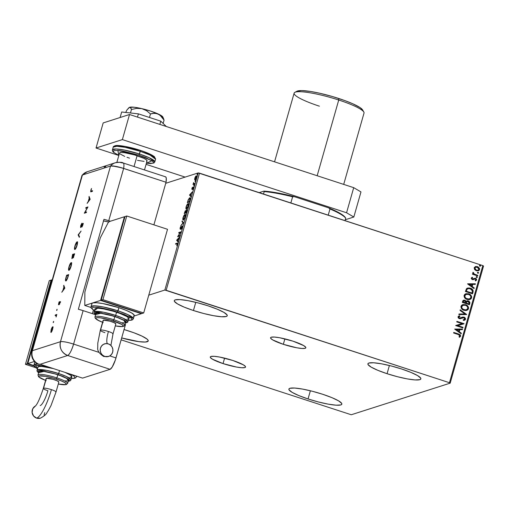<?xml version="1.0" encoding="UTF-8"?>
<svg xmlns="http://www.w3.org/2000/svg" width="509" height="509" viewBox="0 0 509 509"><rect width="100%" height="100%" fill="white"/><g stroke="black" fill="none" stroke-linecap="round" stroke-linejoin="round"><path stroke-width="0.76" d="M223.037 363.585L224.59 358.132L223.037 363.585L212.463 359.208L210.363 357.503L210.312 356.898L210.936 356.485L214.098 356.313L219.36 357.006L232.791 360.467A18.349 2.914 15.9 0 1 245.561 367.053A18.349 2.914 15.9 0 1 223.037 363.585A18.349 2.914 15.9 0 1 210.268 357A18.349 2.914 15.9 0 1 232.791 360.467L243.366 364.845L245.465 366.55L245.516 367.154L244.893 367.568L241.737 367.74L236.475 367.046L223.037 363.585M283.328 344.319L284.881 338.867L283.328 344.319L272.754 339.942L270.654 338.237L270.603 337.632L271.227 337.219L274.389 337.047L279.651 337.741L293.082 341.202A18.349 2.914 15.9 0 1 305.852 347.787A18.349 2.914 15.9 0 1 283.328 344.319A18.349 2.914 15.9 0 1 270.559 337.734A18.349 2.914 15.9 0 1 293.082 341.202L303.657 345.579L305.756 347.284L305.807 347.889L305.184 348.302L302.022 348.474L296.76 347.781L283.328 344.319M193.445 310.515L195.774 302.333L193.445 310.515L184.252 307.156L177.571 303.949L174.428 301.392L174.345 300.482L175.287 299.865L180.027 299.604L187.923 300.647L197.772 302.836L208.079 305.839A27.531 4.371 15.9 0 1 227.243 315.72A27.531 4.371 15.9 0 1 193.445 310.515A27.531 4.371 15.9 0 1 174.282 300.634A27.531 4.371 15.9 0 1 208.079 305.839L217.273 309.198L223.947 312.405L227.097 314.963L227.173 315.873L226.238 316.49L221.498 316.751L213.602 315.707L203.753 313.519L193.445 310.515M308.04 398.948L310.375 390.766L308.04 398.948L298.853 395.588L292.172 392.382L289.023 389.824L288.947 388.914L289.882 388.297L294.622 388.036L302.518 389.08L312.367 391.268L322.674 394.271A27.531 4.371 15.9 0 1 341.838 404.152A27.531 4.371 15.9 0 1 308.04 398.948A27.531 4.371 15.9 0 1 288.883 389.067A27.531 4.371 15.9 0 1 322.674 394.271L331.868 397.631L338.549 400.837L341.698 403.395L341.774 404.305L340.833 404.922L336.099 405.183L328.197 404.14L318.348 401.951L308.04 398.948M124.069 329.552A27.531 4.371 15.9 0 1 129.057 331.092A27.531 4.371 15.9 0 1 148.221 340.973A27.531 4.371 15.9 0 1 121.676 337.951L138.862 341.641L145.3 342.035L148.157 341.125L148.081 340.216L146.986 339.045L141.979 336.105L133.886 332.759L123.948 329.514M387.063 373.695L389.391 365.513L387.063 373.695L377.869 370.336L371.195 367.135L368.045 364.571L367.969 363.661L368.904 363.044L373.644 362.783L381.54 363.827L391.389 366.016L401.696 369.019A27.531 4.371 15.9 0 1 420.86 378.9A27.531 4.371 15.9 0 1 387.063 373.695A27.531 4.371 15.9 0 1 367.899 363.814A27.531 4.371 15.9 0 1 401.696 369.019L410.89 372.378L417.571 375.585L420.714 378.142L420.797 379.059L419.855 379.669L415.115 379.937L407.219 378.893L397.37 376.698L387.063 373.695M450.185 383.143L483.55 266.022L482.825 265.596L449.46 382.717L166.169 290.27L199.528 173.155L482.825 265.596L198.217 172.914L164.859 290.035L148.762 295.175L164.859 290.035L198.217 172.914L165.73 183.297L198.217 172.914L199.528 173.155L166.169 290.27L164.859 290.035L449.46 382.717L482.825 265.596L483.55 266.022L450.185 383.143L449.46 382.717L450.185 383.143L351.267 414.752L450.185 383.143M195.399 180.135L194.616 179.626L194.992 180.001L196.347 177.692L196.442 175.961L195.481 176.591L194.801 178.182L194.635 179.741L195.291 179.798L196.2 178.169L196.531 176.209L195.85 176.089L194.947 177.724L194.616 179.626L195.386 179.556M194.508 184.08L194.667 183.52L193.566 183.647L193.592 182.578L193.006 184.557L194.508 184.08L194.667 183.52L193.674 183.755L193.592 182.578L193.006 184.557L194.508 184.08M191.868 188.47L192.02 189.386L193.216 187.605L192.86 189.297L193.426 187.045L192.109 188.858L192.396 187.312L191.868 188.47L191.957 189.418L193.146 187.586L192.86 189.297L193.299 187.026L192.287 188.68L192.396 187.312L191.868 188.47M189.882 200.304L190.162 198.084L189.246 198.109L187.35 202.658L189.399 202.003L189.882 200.304C190.366 198.376 190.296 197.549 189.685 197.823L188.235 199.789L187.35 202.658L189.399 202.003L189.882 200.304M186.3 212.889L186.727 209.873L185.772 211.21L185.645 210.662L185.181 210.981L184.252 213.545L186.3 212.889L186.625 209.886L185.772 211.21L185.531 210.662L184.252 213.545L186.3 212.889M183.494 222.745L182.139 220.957L181.961 221.574L183.011 222.859L180.771 225.748L183.494 222.745L182.139 220.957L181.961 221.574L183.011 222.859L180.771 225.748L183.494 222.745M179.855 235.508L178.335 235.998L180.899 231.849L178.85 232.505L178.691 233.065L180.218 232.575L177.679 236.609L179.696 236.074L179.855 235.508L178.335 235.998L180.899 231.849L178.85 232.505L178.691 233.065L180.218 232.575L177.647 236.723L179.696 236.074L179.855 235.508M176.897 243.703L177.374 244.371L176.782 245.701L177.412 244.244L177.081 243.137L177.488 243.27L175.694 243.576L176.025 243.983L175.694 243.576L175.535 244.142L177.253 243.735L176.782 245.701L177.495 243.137L175.694 243.576L175.535 244.142L177.596 243.798M176.629 240.293L178.01 241.985L177.743 240.827L179.372 237.2L176.655 240.197L178.01 241.985L177.743 240.827L179.372 237.2L176.655 240.197L177.037 240.426L176.629 240.293M180.339 228.617L180.829 226.499L180.078 228.019L180.186 229.177L181.942 226.569L182.171 227.536L181.567 228.808L182.305 227.033L182.197 225.996L180.415 228.573L180.829 226.893L180.829 226.499L180.441 227.116L180.186 229.177L182.088 226.664L181.306 229.158L182.222 227.37L182.107 226.002L180.281 228.617L180.689 228.751M185.499 215.103L184.792 214.906L185.212 215.256L185.187 216.949L183.52 219.411L183.914 219.538L183.125 219.175L183.246 217.578L184.792 214.906L185.015 216.891L183.52 219.411L183.285 217.445L185.359 214.48L184.952 214.346L183.062 217.54C182.661 219.392 182.763 220.2 183.361 219.971L184.773 218.081L185.467 214.792L184.856 214.384L183.787 215.701L182.865 218.418L182.884 219.691L183.361 219.971L183.208 219.334M186.631 209.224L186.224 209.091L187.611 207.736L188.578 204.713L188.228 203.435L186.892 204.815L186.008 207.29L186.141 209.046L188.33 205.922C188.744 204.058 188.648 203.237 188.056 203.46L186.167 206.654C185.766 208.505 185.861 209.314 186.459 209.084L186.548 209.18M189.513 195.062L190.894 196.748L190.627 195.596L191.212 193.541L192.262 191.963L189.513 195.062L190.894 196.748L190.627 195.596L191.212 193.541L192.262 191.963L189.545 194.966L189.921 195.189L189.513 195.062M193.853 185.912L194.203 185.053L193.814 185.492M195.081 181.592L195.431 180.733L195.042 181.179M197.085 174.555L197.441 173.754L197.053 174.142M121.136 339.847L351.267 414.752L121.136 339.847M474.604 269.598L476.297 270.75L478.206 270.826L479.376 270.012L479.58 268.574L477.926 266.799L475.711 266.5L474.248 267.575L474.604 269.598L476.297 270.75L478.326 270.788L479.567 269.56L477.474 266.621L475.463 266.563L474.172 267.798L474.604 269.598M477.658 275.91L477.817 275.35L474.134 274.007L473.453 273.32L473.574 272.716L472.842 272.525L473.37 273.899L472.606 273.645L472.447 274.211L477.658 275.91L477.817 275.35L474.305 274.103L473.096 272.27L472.791 272.639L473.37 273.899L472.606 273.645L472.447 274.211L477.658 275.91M475.19 278.875L473.949 279.269L475.311 278.837L475.953 279.797L475.183 280.395L475.571 280.873L476.609 279.944L475.444 278.264L472.091 278.957L471.773 278.296L472.441 279.027L471.773 278.296L472.53 277.755L472.18 277.278L472.53 277.749L471.773 278.296L472.645 277.717L472.295 277.24L471.2 278.334L472.072 279.511L473.16 279.683L475.311 278.837L475.96 279.486L475.183 280.395L475.571 280.873L476.653 279.664L476.169 278.678L475.228 278.207L472.32 278.983L471.894 278.258L472.645 277.717L472.129 277.297L471.245 278.086L472.301 279.6L473.364 279.632M473.039 292.134L473.096 290.474L472.358 289.354L468.935 287.909L466.575 288.648L465.417 291.511L472.549 293.839L473.039 292.134C473.332 290.098 472.441 288.788 470.361 288.196L467.574 288.056L466.486 288.743L465.417 291.511L472.549 293.839L473.039 292.134M469.451 304.726L469.915 302.473L469.037 301.207L467.408 300.755L466.18 301.43L465.277 300.425L464.151 300.125L462.897 300.692L462.318 302.397L469.451 304.726L469.871 303.262L468.337 300.87L467.014 300.832L466.18 301.43L464.863 300.253L463.54 300.208L462.318 302.397L469.451 304.726M466.645 314.575L460.206 309.809L460.034 310.42L464.933 313.97L459.016 313.983L458.844 314.594L466.67 314.486L460.206 309.809L460.034 310.42L464.933 313.97L459.016 313.983L458.844 314.594L466.645 314.575M463.005 327.338L457.699 325.607L464.049 323.679L456.917 321.351L456.758 321.917L462.077 323.648L455.714 325.575L462.846 327.904L463.005 327.338L462.751 327.872L463.005 327.338L457.699 325.607L464.017 323.807L456.917 321.351L456.758 321.917L462.077 323.648L455.714 325.575L462.846 327.904L463.005 327.338M458.348 334.54L459.939 335.501L459.016 336.799L459.481 337.263L460.721 336.048L460.117 334.661L453.761 332.428L453.602 332.988L458.348 334.54L459.964 335.921L459.016 336.799L459.481 337.263L460.696 336.15L458.577 333.999L453.761 332.428L453.602 332.988L458.348 334.54M454.696 329.138L461.167 333.815L461.339 333.204L459.264 331.703L459.85 329.647L462.35 329.641L462.528 329.03L454.696 329.138L461.167 333.815L461.339 333.204L459.264 331.703L459.85 329.647L462.35 329.641L462.528 329.03L454.696 329.138M462.974 317.654L461.574 318.22L463.845 317.661L464.762 319.079L463.247 319.837L463.476 320.416L464.488 320.237L465.506 319.277L465.379 318.22L464.348 317.234L462.643 317.05L459.436 318.074L458.717 317.209L459.939 316.356L459.627 315.771L458.265 316.35L458.119 317.705L459.023 318.532L460.187 318.755L463.845 317.661L464.787 318.965L463.247 319.837L463.476 320.416L464.959 320.021L465.506 319.277L464.424 320.256M463.992 310.325L465.97 310.566L467.803 309.841L468.515 308.715L468.503 307.353L467.822 306.151L466.193 304.929L462.904 304.56L461.523 305.355L460.931 306.647L461.319 308.308L462.522 309.593L463.992 310.325L466.74 310.401L468.515 308.715C468.592 306.653 467.606 305.311 465.563 304.681L462.776 304.598L461.001 306.31C460.95 308.365 461.943 309.701 463.992 310.325M467.09 299.438L469.069 299.68L470.901 298.955L471.614 297.829L471.601 296.467L470.92 295.265L469.292 294.043L466.002 293.674L464.622 294.469L464.036 295.761L464.418 297.421L465.62 298.707L467.09 299.438L469.845 299.515L471.614 297.829C471.697 295.774 470.71 294.425 468.662 293.795L465.875 293.712L464.1 295.424C464.049 297.479 465.048 298.815 467.09 299.438M467.586 283.907L474.051 288.584L474.223 287.967L472.148 286.472L472.74 284.416L475.241 284.41L475.412 283.793L467.612 283.812L474.051 288.584L474.223 287.967L472.148 286.472L472.74 284.416L475.241 284.41L475.412 283.793L467.586 283.907M476.647 277.532L477.378 277.036L476.488 276.578L476.449 277.437L477.372 277.259L476.914 276.591L476.189 276.871L476.647 277.532L477.372 277.259M477.875 273.212L478.606 272.716L477.716 272.264L477.677 273.123L478.606 272.939L478.142 272.277L477.417 272.55L477.875 273.212L478.606 272.939M479.879 266.175L480.611 265.679L479.72 265.227L479.682 266.08L480.611 265.902L480.146 265.24L479.421 265.513L479.879 266.175L480.611 265.902M453.742 332.492L458.577 333.999L460.696 336.15L459.366 337.302L460.607 336.086L460.002 334.699L453.742 332.492M454.715 329.081L462.528 329.03L462.248 329.641L462.407 329.069L454.715 329.081M459.735 329.686L459.15 331.741L461.339 333.204L461.078 333.751L461.224 333.242L459.15 331.741L459.735 329.686M456.312 329.692L458.603 331.225L456.312 329.692L459.054 329.647L458.603 331.225L456.312 329.692M455.746 325.461L462.077 323.648L455.746 325.461M456.897 321.421L464.049 323.679L456.897 321.421M457.585 325.645L462.891 327.376L457.585 325.645M463.254 319.862L463.973 319.716M458.933 315.943L459.627 315.771L458.017 316.795L459.309 318.647L460.48 318.71L463.088 317.616M459.824 316.394L458.628 317.075L459.939 316.356L459.627 315.771L459.818 316.382L459.506 315.809L459.023 315.917M459.328 316.509L459.939 316.356M462.331 317.139L464.017 317.101L462.395 317.12L459.436 318.074L458.628 317.075L459.322 318.106L460.34 318.068L459.576 318.17L458.762 317.731L458.819 316.763M465.506 319.277L463.896 317.139L465.506 319.277M463.973 320.377L465.264 319.607L465.264 318.259L463.896 317.139L462.191 317.183M459.124 316.579L459.468 316.471M462.255 317.89L462.605 317.756M464.004 319.703L463.126 319.875M459.003 314.021L464.933 313.97L459.003 314.021M460.174 309.911L466.67 314.486L460.174 309.911M462.713 304.617L465.442 304.719C467.491 305.349 468.477 306.692 468.395 308.753L466.683 310.42M466.505 310.477L468.344 308.912L467.911 306.463L465.442 304.719L462.662 304.63M466.632 309.714L464.291 309.873M463.107 305.19L461.625 306.564C461.58 308.219 462.388 309.3 464.03 309.796L461.937 308.269L461.663 306.431L463.158 305.177L465.398 305.247C467.058 305.75 467.847 306.832 467.777 308.499L466.365 309.828L464.03 309.796L466.308 309.847M464.03 309.796L464.151 309.765C462.503 309.262 461.701 308.18 461.739 306.526L463.05 305.209M463.483 300.227L464.863 300.253L466.18 301.43L464.959 300.367L463.33 300.278M466.957 300.851L468.337 300.87L469.871 303.262L469.355 304.694L469.82 302.906L469.483 301.792L468.401 300.972L467.039 300.832M469.483 301.792L468.916 301.245M467.224 301.436L466.11 303.09L466.651 301.901L468.172 301.436L469.063 303.275L468.764 303.956L466.11 303.09L466.594 301.85L467.421 301.398M463.896 300.8L463.095 302.111L463.954 300.781L464.711 300.819L465.379 302.855L463.095 302.111L463.432 301.124L464.176 300.774M465.493 302.817L463.095 302.111L465.493 302.817L463.209 302.072L463.693 300.927L464.507 300.762L465.423 301.271L465.493 302.817M468.878 303.924L466.11 303.09L468.878 303.924L466.225 303.052L466.785 301.729L467.752 301.353L468.681 301.703L469.158 302.416L468.878 303.924M465.811 293.731L468.547 293.833C470.59 294.463 471.576 295.805 471.499 297.867L469.788 299.534M469.61 299.591L470.787 298.993L471.499 297.867L471.016 295.576L468.547 293.833L465.76 293.744M469.737 298.828L467.389 298.987M466.212 294.31L464.723 295.678C464.685 297.332 465.487 298.414 467.135 298.91L465.302 297.74L464.723 295.678L465.958 294.393L468.503 294.361C470.157 294.864 470.946 295.945 470.876 297.612L469.47 298.942L467.135 298.91L469.413 298.961M467.135 298.91L467.249 298.878C465.601 298.376 464.8 297.301 464.844 295.64L466.155 294.323M467.523 288.075L470.24 288.234C472.327 288.826 473.217 290.136 472.918 292.172L472.982 290.512L471.728 288.959L469.234 287.992L467.205 288.183M466.74 289.653L466.193 291.224L467.077 289.258L467.981 288.648L470.195 288.762L472.403 290.862L471.983 293.038L466.193 291.224L471.862 293.069L466.193 291.224L466.568 290.041M467.924 288.667L469.788 288.641L471.767 289.659L472.403 290.862L471.983 293.038L466.308 291.186L466.957 289.43L467.924 288.667L466.963 289.297L467.809 288.705M467.262 289.004L467.618 288.781M467.599 283.85L475.412 283.793L475.132 284.41L475.298 283.831L467.599 283.85M472.619 284.455L472.034 286.51L474.223 287.967L473.962 288.52L474.108 288.005L472.034 286.51L472.619 284.455M469.203 284.461L471.487 285.988L469.203 284.461L471.938 284.416L471.487 285.988L469.203 284.461M475.629 280.86L476.494 279.982L475.457 280.911M473.287 279.657L474.286 279.027M475.794 280.79L476.341 280.319M476.914 276.591L477.257 277.29L476.532 277.57M476.958 277.583L477.257 277.074L476.481 276.584M472.587 273.715L473.37 273.899L472.587 273.715M473.287 272.977L473.007 272.334L473.574 272.716L473.287 272.977L474.184 274.141L477.817 275.35L477.563 275.878L477.703 275.388L474.293 274.198L473.275 273.072M478.142 272.277L478.485 272.977L477.76 273.25M478.186 273.263L478.485 272.754L477.716 272.264M478.091 270.864L479.453 269.598L478.982 267.734L477.353 266.659L475.342 266.601L477.474 266.621L479.567 269.56L478.269 270.807M478.454 270.731L478.944 270.425M478.415 269.993L477.054 270.368L475.26 269.598L474.655 268.23L475.412 267.263L477.315 267.187L478.924 269.35L478.021 270.234L476.341 270.228L477.964 270.254M474.814 268.008L475.75 267.142L474.693 268.046L476.341 270.228L474.814 268.008L475.877 267.104L478.275 267.709L478.924 269.35L477.887 270.273L476.462 270.19L475.088 269.229L474.814 268.008M480.146 265.24L480.49 265.94L479.764 266.213M480.191 266.226L480.496 265.717L479.72 265.227M459.054 329.647L458.603 331.225L456.433 329.654L459.054 329.647M465.398 305.247L466.836 306.03L467.828 307.665L467.364 309.23L465.729 309.962L463.158 309.307L462.057 308.231L461.676 307.073L462.687 305.387L465.398 305.247M468.503 294.361L470.329 295.538L470.952 297.059L470.303 298.503L468.834 299.076L466.257 298.42L465.156 297.345L464.774 296.187L465.786 294.501L468.503 294.361M471.938 284.416L471.487 285.988L469.317 284.423L471.938 284.416M177.431 243.092L177.081 243.137M178.086 241.711L177.037 240.426L178.086 241.711M177.138 240.089L178.226 239.135L177.775 240.712L177.138 240.089L178.048 239.077L177.603 240.655L177.138 240.089M178.214 236.545L178.519 236.055L178.214 236.545M179.181 232.912L178.85 232.505L180.746 232.161L179.181 232.912M178.742 236.131L179.772 235.801L178.742 236.131M181.942 226.569L182.413 226.696M180.593 229.311L180.485 228.153M180.695 228.096L180.746 228.751M182.069 226.581L182.356 226.238M182.413 226.187L182.05 226.613M180.402 228.484L180.364 229.095M183.348 222.904L181.961 221.574L182.47 221.364L183.348 222.904M183.526 220.111L183.119 219.977L185.231 216.809C185.639 214.944 185.55 214.124 184.952 214.346L185.359 214.48L184.71 215.021M183.208 219.328L183.444 220.066M185.34 215.021L185.62 215.39M183.52 219.411L183.908 219.551M184.742 213.392L184.856 212.991L184.742 213.392M185.505 211.241L185.772 210.898M185.772 211.21L185.531 210.662M186.001 210.783L186.179 211.343M186.593 210.465L186.886 210.102M186.949 210.064L186.548 210.548M185.836 210.847L185.454 211.324M186.377 212.616L185.486 212.641L186.536 210.446L186.421 212.45L185.486 212.641L186.377 212.616M185.887 211.35L186.466 210.452L186.249 212.393L185.486 212.641L185.919 211.407M185.378 211.222L185.531 212.476L184.621 212.915L185.028 213.048L185.683 212.838L184.621 212.915L184.964 211.795L185.378 211.222L185.276 212.705L185.683 212.838L184.621 212.915L185.378 211.222L185.785 211.356M188.438 204.134L188.718 204.503M187.013 208.652L186.618 208.525L186.383 206.559L187.891 204.02L188.114 206.005L186.618 208.525L187.007 208.665M187.891 204.02L188.311 204.37L188.292 206.062L186.428 208.531L186.218 207.309L186.962 205.102L187.738 204.096L188.597 204.217M187.84 202.506L187.955 202.105L187.84 202.506M189.513 198.389L190.092 197.95L189.685 197.823L190.105 197.95M190.181 197.931L189.437 198.478M189.475 201.729L188.126 202.162L189.475 201.729M189.348 201.507L187.719 202.028L188.126 202.162L187.719 202.028L188.343 200.024L189.717 198.37L190.099 199.477L189.526 201.564L187.719 202.028L188.502 199.643L189.526 198.383L189.902 199.413L189.348 201.507M190.226 198.567L189.526 198.383M190.977 196.48L189.921 195.189L190.977 196.48M190.022 194.858L191.11 193.904L190.659 195.481L190.022 194.858L190.939 193.846L190.487 195.424L190.022 194.858M192.109 188.858L192.065 188.375M193.293 187.617L193.013 187.287L193.706 187.159M193.146 187.586L193.191 188.196M193.045 188.546L192.65 189.297M192.364 189.552L192.281 188.604M192.217 188.845L192.167 189.297M193.573 187.242L193.216 187.77M194.158 185.384L194.12 184.971M193.738 183.736L193.496 184.404L193.166 183.997L193.795 184.061L193.388 183.927L193.795 184.061L193.827 183.157M193.986 183.189L194.082 183.889L194.572 183.813L194.094 183.895M193.694 183.762L194.107 183.895M194.164 183.679L194.572 183.813M195.386 181.07L195.348 180.657M195.889 176.725L196.576 176.006M196.741 175.999L196.169 175.872M194.616 179.626L194.992 180.001M195.03 179.168L195.157 180.097M196.499 176.038L196.08 176.438L196.315 177.8L195.151 179.435L195.494 179.55L195.017 179.442M195.151 179.435L194.852 178.78L195.38 177.151L196.01 176.432L196.169 177.749L195.202 179.416L194.985 178.125L196.01 176.432L196.557 176.566M197.39 174.033L197.352 173.614M186.466 210.452L186.943 210.58M263.929 191.117L264.19 191.607L263.497 194.024L264.19 191.607A48.457 7.699 15.9 0 1 292.611 196.786L294.31 196.652L328.629 207.85L329.972 208.976L328.216 215.148L329.972 208.976A48.457 7.699 15.9 0 1 345.713 218.208L345.452 217.718A47.795 7.59 -164.1 0 0 328.629 207.85L340.018 213.328L343.55 215.708L345.713 218.208A48.457 7.699 -164.1 0 0 329.972 208.976L328.629 207.85L294.31 196.652A47.795 7.59 -164.1 0 0 263.929 191.117L281.464 193.687L294.31 196.652L292.611 196.786A48.457 7.699 -164.1 0 0 264.19 191.607L263.929 191.117L259.208 192.625L263.929 191.117M290.855 202.951L292.611 196.786L290.855 202.951M345.019 220.632L345.713 218.208L345.019 220.632M343.702 184.398L364.024 113.055A36.343 5.771 -164.1 0 0 338.733 100.012L317.164 175.732L338.733 100.012L338.739 98.485A34.58 5.491 -164.1 0 0 296.97 91.226L294.832 92.377A36.343 5.771 15.9 0 1 338.733 100.012A36.343 5.771 -164.1 0 0 294.126 93.141L274.555 161.83M319.417 106.184A36.343 5.771 15.9 0 1 294.832 92.377M362.631 109.944L360.118 107.634L352.737 103.753L344.809 100.578L332.32 96.506L319.417 93.179L310.649 91.486L301.602 90.577L296.804 91.321M338.733 100.012A36.343 5.771 15.9 0 1 363.827 112.031L362.618 109.925A34.58 5.491 -164.1 0 0 338.739 98.485L338.733 100.012M144.492 169.942L147.076 160.857A14.316 2.271 -164.1 0 0 137.112 155.716L134.032 166.526L137.112 155.716A14.316 2.271 -164.1 0 0 119.539 153.012L116.866 162.39M92.39 313.652L93.408 310.089L92.39 313.652M119.57 152.929L121.059 152.458L124.406 152.662L134.459 154.895L143.831 158.324L146.439 159.851L147.006 160.462L146.554 161.258M144.092 161.391L137.506 160.348M129.502 158.153L126.995 157.281M124.724 156.403L120.181 154.017M114.601 146.274L115.314 145.803L118.921 145.606L124.921 146.401L140.287 150.346L140.236 151.3L150.047 155.06L155.563 159.202A22.027 3.499 -164.1 0 0 140.236 151.3L139.46 154.017L124.19 150.021L116.109 148.984L112.425 149.856A22.027 3.499 15.9 0 1 139.46 154.017L138.868 155.156L123.547 151.211L117.547 150.416L113.946 150.613L113.233 151.084L114.118 152.668L118.877 155.34L117.814 150.435L138.868 155.156L140.236 151.3A22.027 3.499 -164.1 0 0 113.195 147.133L116.885 146.268L124.96 147.305L140.236 151.3L140.287 150.346L125.742 146.554L118.069 145.568L114.557 146.388M139.46 154.017A22.027 3.499 15.9 0 1 154.787 161.919L149.271 157.777L139.46 154.017M143.907 151.612L152.299 155.334M153.864 156.39L154.698 157.281M118.871 155.366L113.526 152.312L112.565 151.148L112.362 150.193L113.195 147.133C113.017 146.694 113.768 146.191 115.435 145.631C117.814 144.855 129.859 146.853 140.28 150.346C147.311 152.655 152.038 154.793 154.475 156.759L155.563 159.202L154.787 161.919L153.998 162.944L150.664 163.554L146.407 163.211L151.911 160.768L138.868 155.156L145.854 157.707L152.496 161.2L153.324 162.091L153.381 162.785L152.668 163.249L146.318 163.173M96.036 148.017L118.839 155.461L96.036 148.017L103.181 122.923L96.036 148.017L122.37 139.6L129.521 114.506L103.181 122.923L129.521 114.506L353.71 187.662L129.521 114.506L122.37 139.6L96.036 148.017M146.083 164.35L185.136 177.094L146.083 164.35M345.274 219.754L353.825 217.019L346.559 212.762L122.37 139.6L346.559 212.762L353.71 187.662L346.559 212.762L353.825 217.019L360.976 191.925L353.71 187.662L360.976 191.925L353.825 217.019L345.274 219.754M121.676 111.993L120.105 117.515L121.676 111.993L138.416 113.863L137.494 117.108L138.416 113.863L160.774 121.161L159.845 124.4L160.774 121.161L166.316 126.512L160.774 121.161L138.416 113.863L121.676 111.993M129.165 107.514L127.034 109.804L125.704 112.444L127.034 109.804L129.636 107.278L130.794 107.711L131.462 109.499L130.469 112.973L131.462 109.499L136.635 108.36L141.839 108.64L146.547 110.682L150.467 113.952L149.468 117.471L150.467 113.952L152.401 113.456L156.269 113.373L159.877 115.009L164.07 120.137L163.128 123.432L164.07 120.137L163.402 118.355L164.07 120.137L161.442 116.453L158.146 113.959L162.403 116.453L162.715 117.674M128.847 107.736L130.285 107.278L131.462 109.499L136.635 108.36L141.839 108.64A17.618 2.8 -164.1 0 0 129.636 107.278L134.16 107.24L141.839 108.64L150.619 111.102L158.146 113.959A17.618 2.8 -164.1 0 0 141.839 108.64L146.547 110.682L150.467 113.952L154.342 113.233L158.146 113.959A17.618 2.8 -164.1 0 1 162.835 117.013L163.65 118.782M129.636 107.278A17.618 2.8 -164.1 0 0 129.248 107.45A17.618 2.8 -164.1 0 0 129.21 107.475M82.07 175.223A11.013 1.75 15.9 0 1 82.426 175.007A11.013 10.574 -107.7 0 1 87.23 171.743A11.013 10.574 72.3 0 0 82.426 175.007L110.523 166.023L112.419 165.921L121.594 167.785L166.029 182.247L166.252 178.029L165.845 176.998L165.132 176.833M122.395 162.899L122.745 163.001A11.013 2.526 108.1 0 1 123.178 162.988C122.351 162.174 119.73 162.097 115.314 162.765A11.013 10.574 72.3 0 0 110.523 166.023A11.013 10.574 -107.7 0 1 115.314 162.765A11.013 10.574 -107.7 0 1 121.645 162.797L122.071 162.823M38.729 364.329L36.164 362.968C32.264 359.876 30.864 355.886 31.978 350.994L82.025 175.312A11.013 1.75 -164.1 0 1 82.426 175.007L32.379 350.682A11.013 10.574 72.3 0 0 39.187 364.323A11.013 10.574 -107.7 0 1 32.379 350.682A11.013 1.75 -164.1 0 0 31.978 350.994A11.013 1.75 15.9 0 1 32.379 350.682L60.476 341.704C59.273 348.251 61.678 352.845 67.691 355.486A11.013 10.574 -107.7 0 1 60.476 341.704C62.861 341.335 67.233 342.131 73.595 344.097A11.013 2.526 108.1 0 1 67.691 355.486L40.179 364.279L82.573 378.111L110.084 369.318L67.691 355.486C69.644 354.302 71.61 350.504 73.595 344.097L83.126 310.63L78.341 309.262L103.963 219.334L108.741 220.702L123.636 168.415L166.029 182.247L123.636 168.415A11.013 1.75 -164.1 0 0 110.523 166.023L60.476 341.704A11.013 1.75 15.9 0 1 73.595 344.097L99.007 352.387L73.595 344.097L83.126 310.63A11.013 1.75 -164.1 0 0 78.341 309.262L103.963 219.334A11.013 1.75 15.9 0 1 108.741 220.702L110.377 221.23L108.741 220.702L123.636 168.415L115.575 166.341L110.523 166.023L82.426 175.007L110.523 166.023L60.476 341.704L32.379 350.682L82.426 175.007L110.523 166.023A11.013 1.75 15.9 0 1 123.636 168.415L166.029 182.247A11.013 2.526 -71.9 0 0 165.571 176.82L123.178 162.988A11.013 2.526 108.1 0 1 123.636 168.415A11.013 2.526 -71.9 0 0 123.197 162.988M105.815 166.558L104.173 167.168M53.63 321.389L53.21 322.464L53.63 321.389L53.28 322.051L53.28 322.604L53.623 321.942M57.078 309.281L56.658 310.356L57.078 309.281L56.728 309.943L56.728 310.503L57.072 309.835M64.834 288.119L63.771 285.301L63.911 286.923L62.963 290.238L61.799 292.249L64.808 288.215L63.771 285.301L63.911 286.923L62.963 290.238L61.799 292.249L64.834 288.119M71.152 262.644L69.097 266.462L68.524 269.465L68.779 270.336L70.064 268.956L71.044 266.481L71.61 263.49L71.152 262.644C70.433 263.077 69.708 264.476 68.982 266.843C68.378 269.172 68.371 270.336 68.969 270.336C69.695 269.91 70.427 268.498 71.158 266.099C71.756 263.783 71.756 262.631 71.152 262.644L71.737 262.771M77.088 241.807L75.033 245.631L74.46 248.634L74.715 249.499L75.994 248.125L76.98 245.643L77.54 242.869L77.088 241.807C76.369 242.239 75.644 243.646 74.918 246.012C74.314 248.341 74.308 249.499 74.906 249.499C75.631 249.073 76.356 247.66 77.088 245.262C77.686 242.946 77.686 241.794 77.088 241.807L77.667 241.934M82.865 223.998L82.477 223.826L80.88 226.861L81.815 223.235L80.676 225.805L80.587 227.517L82.655 224.017L81.968 227.027L82.872 224.965L82.814 223.368L80.772 226.785L81.815 223.235L80.734 225.608L80.689 227.523L82.732 223.966L83.177 224.1M90.15 199.248L89.088 196.429L89.228 198.052L88.28 201.367L87.109 203.377L90.125 199.343L89.088 196.429L89.228 198.052L88.28 201.367L87.109 203.377L90.15 199.248M91.219 191.142L90.977 190.296L91.518 188.489L90.78 190.328L91.009 191.804L92.396 191.365L92.581 190.71L90.914 191.149L91.518 188.489L90.627 191.791L92.396 191.365L92.581 190.71L91.321 191.282M85.722 208.257L87.332 207.742L84.303 213.226L86.352 212.571L86.543 211.916L84.927 212.431L87.955 206.94L85.906 207.596L85.722 208.257L87.332 207.742L84.303 213.226L86.352 212.571L86.543 211.916L84.927 212.431L87.955 206.94L85.906 207.596L85.722 208.257M78.157 234.814L79.296 237.347L79.499 236.647L78.577 234.719L81.09 231.061L78.157 234.814L78.64 234.853L78.132 234.91L79.296 237.347L79.499 236.647L78.577 234.719L81.09 231.061L78.157 234.814M72.571 254.43L71.864 258.566L72.844 256.981L72.927 257.681L73.481 257.172L74.619 253.775L72.571 254.43L74.537 254.061L72.571 254.43L71.922 258.559L72.844 256.981L73.041 257.688L74.619 253.775L72.571 254.43M65.985 277.532L65.47 280.421L65.731 280.955L66.265 280.726L67.423 278.697L68.683 274.606L66.634 275.261L65.985 277.532C65.324 279.88 65.305 281.019 65.922 280.949L67.525 278.429L68.683 274.606L66.634 275.261L65.985 277.532M58.802 304.038L59.273 301.672L58.618 304.694L59.967 302.301L59.553 304.312L60.215 301.64L58.802 304.038L59.286 302.06L58.929 302.397L58.465 304.579L59.967 302.301L59.553 304.312L60.145 301.646L58.764 304.038L59.171 304.172M55.328 314.956L55.137 315.612L56.194 315.504L56.079 317.018L56.823 314.479L55.328 314.956L56.741 314.766L55.328 314.956L55.137 315.612L56.124 315.408L56.079 317.018L56.823 314.479L55.328 314.956M52.942 327.389L52.542 326.861L51.625 328.254L50.805 332.25L51.479 331.963L52.433 329.921L52.942 327.573L52.624 326.823L51.065 329.845L51.046 332.364L51.784 331.461L52.612 329.348L52.942 327.389L52.624 326.823M110.084 369.318L112.209 367.04L115.352 359.984L125.519 324.468L115.988 357.929L109.81 355.912L115.988 357.929A11.013 2.526 -71.9 0 1 110.084 369.318L82.573 378.111L40.179 364.279L67.691 355.486L110.084 369.318M83.126 310.63L95.533 314.683L83.126 310.63M124.915 324.271L125.519 324.468L124.915 324.271M103.505 220.931A11.013 1.75 15.9 0 1 108.538 221.943M166.029 182.247L153.896 224.851L166.029 182.247M82.051 175.249L82.083 175.618M39.772 364.139A11.013 10.574 72.3 0 0 40.179 364.279A11.013 10.574 -107.7 0 1 39.772 364.139L39.187 364.323L39.772 364.139M39.148 364.336L38.671 364.304L39.148 364.336M108.977 222.058L103.327 220.906M90.99 191.81L91.016 191.199M91.073 190.9L91.003 191.855M89.565 198.415L88.884 197.148L89.342 197.104L89.565 198.415M89.743 198.472L90.087 199.388L89.336 198.338L89.743 198.472M89.737 199.413L88.591 200.953L89.336 198.338L90.004 199.503L88.591 200.953L89.336 198.338L89.737 199.413M86.212 208.098L85.906 207.596L87.822 207.252L86.212 208.098M85.334 212.565L86.46 212.208L85.334 212.565M84.844 213.055L85.149 212.507L84.844 213.055M80.88 226.861L81.236 226.995M82.732 223.966L82.859 225.016L81.968 227.027L82.872 224.965L83.043 223.356L82.477 223.826L83.317 223.445M83.139 224.1L82.732 224.666M83.12 223.61L82.846 224.024M79.423 236.895L78.132 234.91L78.564 234.948L79.423 236.895M74.969 249.474L74.868 248.793M75.491 248.971L74.753 248.468L74.918 246.012L77.044 242.462L76.916 245.204L75.345 248.977M75.09 248.844C74.607 248.825 74.626 247.851 75.135 245.917L76.904 242.469C77.381 242.481 77.374 243.448 76.872 245.363L75.86 247.934L74.938 248.844L75.485 248.984M73.449 257.821L73.251 257.115L72.844 256.981L73.239 257.586M72.106 258.426L72.113 257.923M72.183 256.466L72.59 255.015L73.353 254.774L73.404 255.263L72.405 257.999L71.985 257.758L72.183 256.472M72.87 254.926L72.978 254.557L72.87 254.926M72.132 257.783L72.144 258.585M74.219 254.494L73.512 257.128L73.175 257.032L73.563 254.704L74.397 254.551L73.226 257.032L73.563 254.704L74.219 254.494M72.106 257.904L72.59 255.015L73.353 254.774L72.062 257.904L72.463 258.038M73.226 257.032L73.582 257.166M69.033 270.311L68.931 269.624M70.967 263.299L71.324 264.031L70.98 266.042L69.16 269.675L69.555 269.808L69.16 269.675C68.67 269.662 68.69 268.682 69.205 266.748L70.967 263.299C71.451 263.318 71.438 264.279 70.936 266.194L69.16 269.675L68.817 269.299L68.982 266.843L70.967 263.299L71.648 263.56M70.986 263.293L71.495 262.803M71.508 262.797L70.84 263.516M66.94 275.763L66.634 275.261L68.6 274.898L66.94 275.763M65.973 280.93L65.871 280.236M65.909 279.765L65.992 280.968M66.113 280.294L65.782 279.32L66.66 275.853L68.289 275.331L67.099 278.97L66.113 280.294L65.877 278.767L66.66 275.853L68.46 275.388L67.621 278.168L66.113 280.294L66.533 280.421L65.954 280.3L66.52 280.421M64.249 287.286L63.568 286.02L64.026 285.975L64.249 287.286M64.427 287.343L64.77 288.259L64.019 287.21L64.427 287.343M64.42 288.285L63.275 289.825L64.019 287.21L64.688 288.374L63.275 289.825L64.019 287.21L64.42 288.285M59.967 302.301L59.973 302.931M58.955 304.827L58.618 304.694M60.119 302.34L59.846 301.964L60.552 301.78M60.622 301.773L60.145 301.646M60.336 301.971L60.017 302.556M56.728 309.943L56.728 310.503M56.442 315.51L56.124 315.408L56.442 315.51M55.627 315.459L55.735 315.09L55.627 315.459L56.124 315.408M56.531 315.542L56.054 315.586M53.28 322.051L53.28 322.604M51.18 332.294L51.25 329.781L52.904 327.026M52.949 326.994L52.465 327.561M51.148 331.544L51.212 332.383M52.433 327.484L52.618 328.604L51.829 330.952L51.231 331.709L51.25 329.781L52.433 327.484L52.58 329.457L51.231 331.709L51.574 331.817L51.135 331.709L51.479 331.785M76.904 242.469L77.451 242.596M104.911 332.625A6.611 1.05 15.9 0 1 100.311 330.252A6.611 1.05 15.9 0 1 100.553 330.067A6.611 1.05 15.9 0 1 108.423 331.505A14.335 3.289 -71.9 0 0 107.418 343.664A14.335 3.289 108.1 0 1 108.423 331.505A6.611 1.05 -164.1 0 0 100.553 330.067A6.611 1.05 -164.1 0 0 100.305 330.271M103.607 356.446A27.55 6.318 -71.9 0 0 104.778 356.446A6.611 6.343 -107.7 0 1 104.549 343.874A6.611 6.343 -107.7 0 1 108.353 343.893L110.555 345.134L112.152 347.144L112.896 349.613L112.68 352.164L111.528 354.41L109.626 356.014L107.253 356.726L104.778 356.446L102.576 355.199L100.979 353.195L100.235 350.726L100.451 348.175L101.603 345.923L103.505 344.319L105.878 343.607L108.353 343.893A6.611 6.343 -107.7 0 1 108.582 356.459A6.611 6.343 -107.7 0 1 104.778 356.446A27.55 6.318 108.1 0 1 103.607 356.446M103.174 320.498L100.553 330.067L103.384 320.129A6.611 1.05 -164.1 0 0 103.142 320.314L100.311 330.252L97.792 343.13L97.747 347.488C97.187 350.542 99.166 353.539 103.683 356.472L108.576 356.465M133.453 316.229L134.204 315.733L134.141 315.007L131.621 312.959L126.277 310.395L118.921 307.703L117.439 311.985L129.483 316.961L128.338 320.314L131.239 320.078L131.952 319.607L131.067 318.023L129.502 316.973L124.425 314.537L113.558 310.783L102.118 308.034L96.118 307.245L93.974 307.213L91.805 307.907L92.689 309.491L94.445 310.655L98.422 307.461L117.439 311.985L118.031 310.846L102.761 306.851L94.68 305.814L90.996 306.679A22.027 3.499 15.9 0 1 118.031 310.846L118.921 307.703A22.027 3.499 -164.1 0 0 92.689 302.925A22.027 3.499 -164.1 0 0 91.887 303.542L90.933 307.016L91.136 307.97L94.432 310.7M124.826 323.107L126.537 322.56L126.493 322.012L124.603 320.479L117.973 317.54L112.012 315.593L105.847 314.002L98.243 312.8L95.399 312.952L94.884 313.868L95.539 314.575L101.361 313.15L115.079 316.541L115.67 315.402L103.448 312.202L94.038 312.068A17.618 2.8 15.9 0 1 115.67 315.402L116.561 312.265A17.618 2.8 -164.1 0 0 94.935 308.931L93.98 312.456L94.21 313.334L95.577 314.708M94.967 316.852A15.416 2.45 15.9 0 1 113.889 319.773L114.786 316.636A15.416 2.45 -164.1 0 0 95.857 313.716L94.967 316.852L95.151 318.106L97.276 319.887L102.583 322.273A14.316 2.271 15.9 0 1 96.812 317.686A14.316 2.271 15.9 0 1 113.303 320.912L113.889 319.773A15.416 2.45 -164.1 0 0 95.018 316.744M128.325 320.352L131.144 320.25L132.569 319.767L133.358 318.749L127.842 314.607L118.031 310.846A22.027 3.499 15.9 0 1 133.358 318.749L134.255 315.612A22.027 3.499 -164.1 0 0 118.921 307.703L102.799 303.549L96.481 302.715L92.689 302.925L100.591 300.399L141.356 313.703L141.451 313.359L141.356 313.703L100.591 300.399L124.425 216.745L108.621 221.797L100.349 237.741L84.863 292.121L84.787 305.451L90.965 307.468L84.787 305.451L92.689 302.925L91.938 303.421L92.002 304.147M124.425 216.745L108.621 221.797L100.349 237.741L84.863 292.121L84.787 305.451L100.591 300.399L124.425 216.745M141.356 313.703L134.141 316.006L141.356 313.703M167.525 229.298L126.766 215.994L125.01 216.554L126.766 215.994L102.933 299.655L101.176 300.215L125.01 216.554L101.176 300.215L102.933 299.655L143.697 312.952L141.941 313.512L101.176 300.215L141.941 313.512L143.697 312.952L167.525 229.298L143.697 312.952L102.933 299.655L126.766 215.994L167.525 229.298M95.024 309.415L94.973 308.836L95.577 308.441L98.606 308.269L103.664 308.938L113.291 311.253L119.653 313.328L126.722 316.464L128.732 318.1L128.783 318.685L126.957 319.27M125.233 323.158L127.555 322.375L128.828 318.589A17.618 2.8 -164.1 0 0 116.561 312.265L115.67 315.402A17.618 2.8 15.9 0 1 127.931 321.726L123.515 318.411L115.67 315.402L115.079 316.541L123.872 320.072L125.259 323.075M95.94 314.142L95.896 313.633L97.493 313.124L101.1 313.347L111.923 315.752L117.49 317.565L123.674 320.307L125.437 321.745L124.953 322.598M123.878 322.763L122.3 322.744M125.513 322.165A15.416 2.45 -164.1 0 0 114.786 316.636L113.889 319.773A15.416 2.45 15.9 0 1 124.622 325.302L125.513 322.165M124.622 325.302L124.164 326.027L122.586 326.613L115.295 325.894L120.277 326.587L122.745 326.447L123.191 325.652L121.556 324.322L110.644 320.091L100.597 317.858L97.244 317.648L96.252 317.801L95.8 318.596L98.975 320.734L103.181 322.477M113.023 333.853A6.611 1.05 -164.1 0 0 108.423 331.505A6.611 1.05 15.9 0 1 113.017 333.872L115.848 323.934A6.611 1.05 -164.1 0 0 110.523 321.332A6.611 1.05 -164.1 0 0 103.384 320.129L110.027 321.185L114.353 322.77L115.836 323.972M124.571 325.416A15.416 2.45 -164.1 0 0 113.889 319.773L113.303 320.912A14.316 2.271 15.9 0 1 123.216 325.709A14.316 2.271 15.9 0 1 115.702 325.957M110.898 345.452L113.017 333.872A6.611 1.05 15.9 0 1 112.782 334.057M40.453 418.156C47.687 414.135 46.357 412.786 48.183 410.871L51.015 405.552L56.022 392.006A6.611 1.05 -164.1 0 0 51.422 389.639A27.55 6.318 108.1 0 1 36.654 418.137A6.611 6.343 72.3 0 0 40.459 418.15L36.654 418.137A27.55 6.318 -71.9 0 0 51.422 389.639A6.611 1.05 15.9 0 1 56.022 392.006A6.611 1.05 15.9 0 1 55.78 392.197M40.23 405.584A14.335 3.289 -71.9 0 0 47.91 390.759A6.611 1.05 15.9 0 1 43.316 388.386A6.611 1.05 15.9 0 1 43.551 388.202A6.611 1.05 15.9 0 1 51.422 389.639A6.611 1.05 -164.1 0 0 43.551 388.202L46.383 378.263L43.551 388.202A6.611 1.05 -164.1 0 0 43.31 388.412M56.022 392.006L58.853 382.068A6.611 1.05 -164.1 0 0 53.528 379.472A6.611 1.05 -164.1 0 0 46.383 378.263L53.031 379.32L57.358 380.904L58.84 382.106M76.573 376.157L76.363 376.883L76.045 375.986A22.027 3.499 15.9 0 1 76.363 376.883L75.561 377.907L74.129 378.391L71.324 378.492M71.247 374.42L71.336 378.448L74.244 378.212L74.957 377.748L74.072 376.164L71.247 374.42M67.824 381.241L69.542 380.694L68.842 379.447L63.6 376.692L58.083 374.675L58.675 373.536L46.453 370.342L37.042 370.202A17.618 2.8 15.9 0 1 58.675 373.536L59.508 370.59L58.675 373.536A17.618 2.8 15.9 0 1 70.936 379.86L66.52 376.545L58.675 373.536L58.083 374.675L66.87 378.206L68.263 381.209M67.576 383.551A15.416 2.45 -164.1 0 0 56.893 377.907L56.302 379.046A14.316 2.271 15.9 0 1 66.221 383.843A14.316 2.271 15.9 0 1 58.707 384.091M67.627 383.436L68.518 380.299A15.416 2.45 -164.1 0 0 57.791 374.77L56.893 377.907A15.416 2.45 15.9 0 1 67.627 383.436L66.049 384.677L58.3 384.028M68.238 381.292L70.127 380.847L70.783 380.217L71.826 376.724A17.618 2.8 -164.1 0 0 65.165 372.435L71.044 375.489L71.788 376.819L69.962 377.404M27.791 363.585L33.969 365.602L27.791 363.585L34.459 361.454L27.791 363.585L51.619 279.931L27.791 363.585M52.281 279.721L51.619 279.931L52.281 279.721M51.034 280.115L49.278 280.675L51.034 280.115L27.206 363.776L34.103 366.022L27.206 363.776L25.45 364.336L27.206 363.776L51.034 280.115L51.524 280.274L51.034 280.115M35.541 367.625L25.45 364.336L49.278 280.675L25.45 364.336L35.541 367.625M38.34 363.973L33.995 364.813A22.027 3.499 15.9 0 1 37.838 363.954M47.242 366.582L39.123 365.379L35.522 365.577L34.809 366.047L35.694 367.632L37.443 368.79L35.884 365.481L47.242 366.582M38.029 367.555L37.978 366.97L38.576 366.575L41.611 366.41L53.324 368.567A17.618 2.8 -164.1 0 0 37.933 367.065L36.985 370.59L37.208 371.468L38.582 372.849M58.083 374.675L45.988 371.557L41.248 370.934L37.844 371.462L38.608 372.76L44.359 371.284L58.083 374.675M38.945 372.276L39.422 371.424L44.105 371.481L54.927 373.886L60.495 375.699L66.679 378.441L68.441 379.879L67.958 380.732M66.883 380.897L65.305 380.878M57.791 374.77A15.416 2.45 -164.1 0 0 38.862 371.856L37.971 374.993A15.416 2.45 15.9 0 1 56.893 377.907L57.791 374.77M58.3 384.009L64.751 384.74L65.75 384.581L66.195 383.792L64.56 382.456L61.086 380.789L53.649 378.225L45.823 376.342L39.25 375.935L38.805 376.73L40.44 378.066L46.185 380.611M46.179 378.632L46.383 378.263A6.611 1.05 -164.1 0 0 46.147 378.448L43.316 388.386C40.039 398.292 37.38 404.203 35.337 406.112M45.594 380.388A14.316 2.271 15.9 0 1 39.817 375.82A14.316 2.271 15.9 0 1 56.302 379.046L56.893 377.907A15.416 2.45 -164.1 0 0 38.022 374.879M44.086 415.045L44.786 412.595M35.382 406.017L32.792 408.682L32.105 412.417L33.556 415.968L36.654 418.137A6.611 6.343 72.3 0 1 35.49 405.953M185.632 210.656L186.039 210.79M192.071 188.858L192.478 188.992M193.191 187.586L193.598 187.719M115.314 162.765L87.217 171.743L82.083 175.204M59.998 302.301L60.406 302.435M56.085 315.389L56.493 315.523M52.751 326.823L53.159 326.956M34.892 361.676L33.938 365.15L34.141 366.105L37.431 368.834M37.971 374.993L38.659 376.87L45.587 380.408"/></g></svg>
